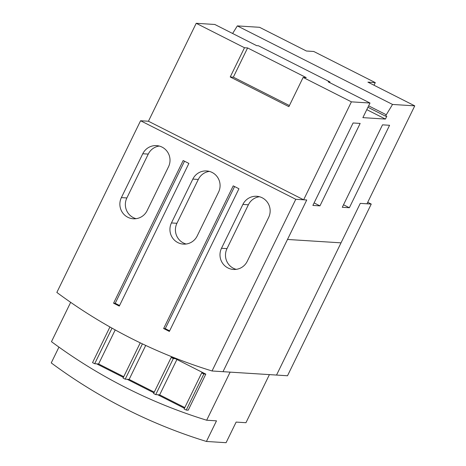 <?xml version="1.0" encoding="UTF-8"?>
<svg xmlns="http://www.w3.org/2000/svg" width="466" height="466" viewBox="0 0 466 466"><rect width="100%" height="100%" fill="white"/><g stroke="black" fill="none" stroke-linecap="round" stroke-linejoin="round"><path stroke-width="0.7" d="M288.873 106.65L230.227 76.972L233.338 77.17L247.597 47.928L306.244 77.612L303.133 77.414L288.873 106.65M289.409 105.549L233.338 77.17M230.227 76.972L244.487 47.736L196.209 23.3L214.814 24.477L256.655 45.651L258.455 45.767L329.975 81.964L329.66 82.604M244.487 47.736L247.597 47.928M196.209 23.3L148.438 121.242L303.634 199.792L351.405 101.85L370.01 103.027L328.175 81.847L329.975 81.964M353.088 122.977L360.16 123.426L319.95 205.873L312.878 205.424L353.088 122.977M319.95 205.873L314.101 202.914M382.51 124.836L389.582 125.284L349.366 207.731L342.294 207.283L382.51 124.836M349.366 207.731L343.518 204.772M303.634 199.792L306.745 199.99L287.499 239.46L341.025 242.844L360.276 203.374L366.987 203.799L414.757 105.852L367.913 82.144L375.276 82.61L374 85.226M351.405 101.85L303.133 77.414M232.621 33.488L237.34 25.904L392.535 104.448L385.458 116.133L386.815 116.22L385.423 119.069L362.88 117.642L370.01 103.027M385.423 119.069L366.789 109.638M385.458 116.133L367.942 107.267M386.157 114.706L368.635 105.84M237.34 25.904L259.562 27.308L306.407 51.015L313.769 51.481L375.276 82.61M392.535 104.448L414.757 105.852M140.581 120.746L295.782 199.297L306.745 199.99L223.01 371.682L276.536 375.066L341.025 242.844L287.499 239.46L223.01 371.682L212.042 370.983A531.024 520.178 93.6 0 1 131.196 338.368A531.024 520.178 93.6 0 1 56.846 292.438L140.581 120.746L148.438 121.242M236.21 269.354A14.685 14.382 93.6 0 1 226.989 248.628L248.378 204.772A14.685 14.382 93.6 0 1 259.416 196.734M186.144 244.015A14.685 14.382 93.6 0 1 176.923 223.29L198.312 179.433A14.685 14.382 93.6 0 1 209.356 171.395M136.084 218.676A14.685 14.382 93.6 0 1 126.863 197.951L148.252 154.095A14.685 14.382 93.6 0 1 159.29 146.056M169.641 330.854L165.273 328.641L234.573 186.546M119.576 305.515L115.207 303.302L184.513 161.207M268.643 217.459L247.248 261.31A14.685 14.382 93.6 0 1 233.449 269.453A14.685 14.382 93.6 0 1 221.501 248.279L242.891 204.428A14.685 14.382 93.6 0 1 256.696 196.285A14.685 14.382 93.6 0 1 268.643 217.459M218.577 192.12L197.188 235.977A14.685 14.382 93.6 0 1 183.388 244.114A14.685 14.382 93.6 0 1 171.441 222.946L192.831 179.09A14.685 14.382 93.6 0 1 206.63 170.952A14.685 14.382 93.6 0 1 218.577 192.12M168.511 166.781L147.122 210.638A14.685 14.382 93.6 0 1 133.323 218.775A14.685 14.382 93.6 0 1 121.376 197.607L142.765 153.751A14.685 14.382 93.6 0 1 156.57 145.613A14.685 14.382 93.6 0 1 168.511 166.781M233.221 185.858L238.941 188.753L169.356 331.431L163.636 328.536L233.221 185.858M163.636 328.536L165.273 328.641M183.161 160.525L188.881 163.42L119.29 306.092L113.57 303.197L183.161 160.525M113.57 303.197L115.207 303.302M295.782 199.297L212.042 370.983M371.245 204.067L360.276 203.374L276.536 375.066L287.505 375.759L371.245 204.067L367.726 202.285M109.929 326.969L92.536 362.63L94.685 363.719L112.026 328.151M123.403 377.384L96.648 363.841L94.685 363.719M96.648 363.841L98.611 363.969L115.213 329.922M123.74 376.685L98.611 363.969M140.249 342.836L123.059 378.083L125.208 379.167L142.421 343.879M153.926 392.832L127.171 379.289L125.208 379.167M127.171 379.289L129.134 379.417L145.712 345.428M154.263 392.133L129.134 379.417M171.179 357.457L153.588 393.531L155.731 394.615L173.323 358.546L171.179 357.457L173.142 357.585L175.286 358.669L203.665 373.033L201.702 372.905L184.111 408.979L186.254 410.063L203.846 373.994L201.702 372.905M173.323 358.546L175.286 358.669M184.449 408.28L157.694 394.743L155.731 394.615M157.694 394.743L159.657 394.865L176.911 359.49M184.792 407.581L159.657 394.865M203.846 373.994L205.815 374.116L188.217 410.191L186.254 410.063M203.665 373.033L205.815 374.116M170.311 356.152L173.142 357.585M206.671 420.221L230.128 372.13L269.418 374.612L245.955 422.709L236.134 422.085L226.08 442.7L206.438 441.459L216.492 420.845L206.671 420.221A531.024 520.178 93.6 0 1 125.826 387.607A531.024 520.178 93.6 0 1 51.476 341.677L70.663 302.335M206.438 441.459A531.024 520.178 93.6 0 1 51.243 362.909L58.949 347.112M248.378 204.772L242.891 204.428M226.989 248.628L221.501 248.279M198.312 179.433L192.831 179.09M176.923 223.29L171.441 222.946M148.252 154.095L142.765 153.751M126.863 197.951L121.376 197.607"/></g></svg>
